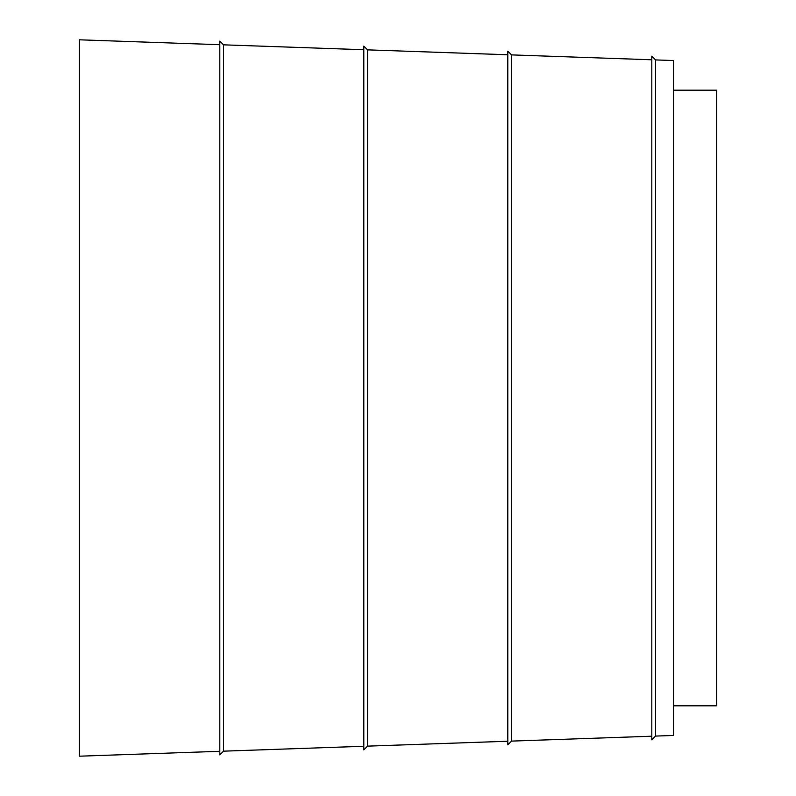 <?xml version="1.0" encoding="UTF-8"?>
<svg xmlns="http://www.w3.org/2000/svg" width="796" height="796" viewBox="0 0 796 796"><rect width="100%" height="100%" fill="white"/><g stroke="black" fill="none" stroke-linecap="round" stroke-linejoin="round"><path stroke-width="1.19" d="M363.802 746.27L223.527 751.165L219.796 754.897L219.796 41.103L223.527 44.835L363.802 49.73M363.802 749.872L363.802 46.128L367.533 49.859L367.533 746.141L363.802 749.872M507.798 744.837L507.798 51.163L511.53 54.894L511.53 741.106L507.798 744.837M651.805 739.812L651.805 56.188L655.526 59.919L655.526 736.081L651.805 739.812M655.526 59.919L673.396 60.546L673.396 735.454L655.526 736.081M219.796 751.295L79.401 756.2L79.401 39.8L219.796 44.705M507.798 741.235L367.533 746.141M651.805 736.21L511.53 741.106M673.396 90.197L716.599 90.197L716.599 705.803L673.396 705.803M223.527 751.165L223.527 44.835M507.798 54.765L367.533 49.859M651.805 59.79L511.53 54.894"/></g></svg>
